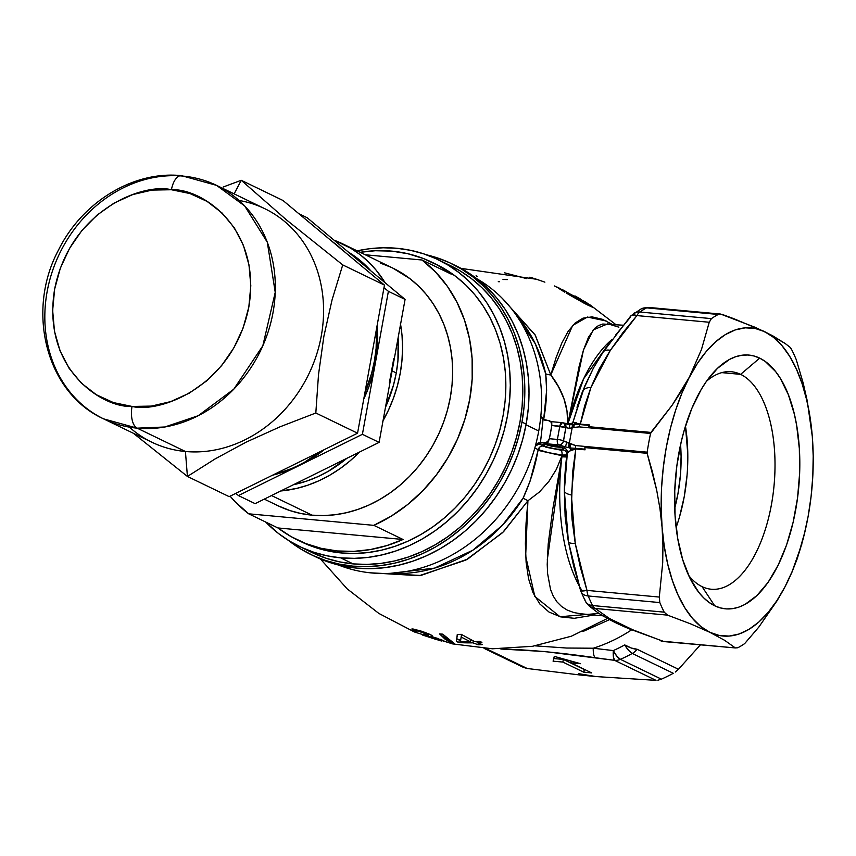 <?xml version="1.0" encoding="UTF-8"?>
<svg xmlns="http://www.w3.org/2000/svg" width="856" height="856" viewBox="0 0 856 856"><rect width="100%" height="100%" fill="white"/><g stroke="black" fill="none" stroke-linecap="round" stroke-linejoin="round"><path stroke-width="1.28" d="M609.579 619.616L582.85 631.557L609.579 619.616M545.443 444.318A9.106 1.423 -169.7 0 0 557.545 447.067A9.106 1.423 -169.7 0 0 561.215 447.132A9.106 1.423 10.3 0 1 557.545 447.067A9.106 1.423 10.3 0 1 545.443 444.318L543.539 445.933L545.443 444.318A9.106 1.423 10.3 0 1 545.293 444.232A9.106 1.423 -169.7 0 0 545.443 444.318M560.915 450.138L563.162 449.935L561.953 446.982L563.355 449.133A10.925 1.712 10.3 0 1 554.1 448.726A10.925 1.712 10.3 0 1 543.539 445.933A10.925 1.712 10.3 0 1 542.49 444.617A10.925 1.712 10.3 0 1 551.457 444.81A10.925 1.712 10.3 0 1 562.563 447.688A10.925 1.712 10.3 0 1 563.548 448.298L565.463 446.864L558.679 444.885L546.663 443.772L541.666 442.477L538.638 443.536L546.096 447.26L560.712 450.117A4.548 2.14 -84.5 0 1 562.007 455.06L566.865 454.943L566.608 456.976A150.174 72.803 95.3 0 0 564.35 490.863L565.142 516.617L567.763 537.814M557.716 446.072L557.545 447.067L557.716 446.072M702.048 586.628A109.215 52.954 95.3 0 0 771.427 504.719A109.215 52.954 95.3 0 0 740.622 374.361L759.689 358.129A127.416 61.771 -84.7 0 1 795.62 510.219A127.416 61.771 -84.7 0 1 714.685 605.78L702.048 586.628A109.215 52.954 -84.7 0 1 688.652 575.425A109.215 52.954 95.3 0 0 702.048 586.628L714.685 605.78L720.527 607.953L726.519 608.916L732.618 608.648L738.76 607.172L744.891 604.486L756.865 595.605L768.089 582.358L778.115 565.249L786.578 544.951L793.138 522.224L797.546 497.946L799.643 473.058L799.333 448.512L796.636 425.25L794.422 414.39L788.365 394.702L780.34 378.373L775.686 371.665L765.317 361.5L759.689 358.129L753.858 355.957L747.866 354.994L741.767 355.261L735.625 356.738L729.494 359.434L717.521 368.305L706.296 381.551L701.107 389.662L691.819 408.462L684.276 430.076L681.248 441.696L676.839 465.964L674.742 490.852L675.052 515.398L677.749 538.659L682.724 559.738L689.797 577.832L698.699 592.245L703.718 597.884L709.068 602.41L714.685 605.78A127.416 61.771 -84.7 0 1 693.36 584.423A127.416 61.771 -84.7 0 1 712.823 373.205A127.416 61.771 -84.7 0 1 759.689 358.129L740.622 374.361A109.215 52.954 -84.7 0 1 772.947 495.1A109.215 52.954 -84.7 0 1 711.315 589.249A109.215 52.954 -84.7 0 1 702.048 586.628M538.756 449.871L539.291 447.592L538.756 449.871M674.71 508.229L677.973 493.655L680.424 475.134L681.087 456.505L680.563 444.713A95.562 46.331 -84.7 0 1 674.71 508.218M676.133 527.435A109.215 52.954 95.3 0 0 685.463 426.085L687.796 454.226M721.769 372.627L740.622 374.361L721.769 372.627M567.667 424.458L567.806 424.073A9.106 2.3 -166.4 0 0 572.354 423.656A9.106 2.3 13.6 0 1 567.806 424.073L566.982 410.955L563.933 398.65L558.529 386.805L550.783 374.939L535.043 334.782L502.515 298.594L535.321 335.252L550.783 374.939A18.201 6.292 -12.6 0 1 545.7 373.794L535.407 343.973L515.751 314.452A152.443 131.182 -64.2 0 1 545.7 373.794A18.201 6.292 167.4 0 0 550.783 374.939L556.154 357.466L561.889 342.871L568.117 331.379L575.093 323.054L582.99 318.165L592.063 316.87L602.335 319.277L611.858 324.167M582.219 591.015A145.627 70.599 -84.7 0 1 561.91 456.826L566.608 456.976A150.174 72.803 95.3 0 0 564.35 490.863L566.758 455.852A9.106 0.535 7.2 0 1 561.985 455.713L562.007 455.06L561.985 455.713L538.039 450.352L538.189 449.646L548.589 452.664L562.007 455.06C552.077 453.669 544.127 451.861 538.189 449.646L534.818 448.02L538.189 449.646A4.548 3.916 115.8 0 1 542.854 446.04A4.548 3.916 -64.2 0 0 538.189 449.646L538.039 450.352L561.985 455.713A9.106 0.535 -172.8 0 0 566.758 455.852L561.985 456.13L547.251 560.07M587.237 303.152L589.174 304.597L587.965 304.169L578.988 299.718L563.751 290.291L558.39 288.044L563.751 290.291L582.166 301.365L589.056 304.608L584.776 301.58M554.463 285.947L585.333 301.922M586.349 302.553L587.772 303.484M590.03 304.907L590.64 305.303M593.497 307.486L587.034 304.704M586.21 304.297L566.308 293.073M563.697 291.5L558.915 288.483M544.876 282.159L536.701 279.291L460.988 268.377M543.603 281.699L535.46 278.895M533.727 278.361L529.736 277.237M532.614 278.029L531.576 277.729M543.967 419.986L541.163 417.503L540.832 415.738L542.362 419.087L548.557 420.628L543.421 419.761L540.832 415.738A159.269 137.056 115.8 0 1 538.745 430.964A159.269 137.056 115.8 0 1 535.31 446.083L538.028 443.14L541.709 442.499L535.353 446.094A159.269 137.056 115.8 0 1 338.537 565.024A159.269 137.056 -64.2 0 0 535.353 446.094L535.31 446.083A159.269 137.056 -64.2 0 0 538.745 430.964L526.023 424.822L538.745 430.964A159.269 137.056 -64.2 0 0 540.832 415.738L540.874 415.759A159.269 137.056 -64.2 0 0 476.974 278.821A159.269 137.056 115.8 0 1 540.874 415.759L543.785 419.922M812.868 445.398L812.301 436.496A154.722 75.007 -84.7 0 1 812.879 445.473A154.722 75.007 -84.7 0 1 804.94 531.662A154.722 75.007 -84.7 0 1 784.973 586.852L776.852 600.719L768.046 612.543L758.705 622.141L749 629.331L739.103 634.007L729.162 636.072L719.361 635.505L709.87 632.317L700.839 626.549L692.44 618.31L684.8 607.739L678.048 595.006L672.324 580.347L667.701 564.008L664.267 546.256L662.084 527.414L661.185 507.79L661.581 487.717L663.282 467.558L666.236 447.635L670.409 428.3L675.726 409.896L682.093 392.711L689.412 377.057L672.163 405.188L650.56 433.457L579.105 426.877L572.236 427.625A172.923 83.835 95.3 0 0 569.336 443.59L563.505 440.851A177.481 86.039 -84.7 0 1 564.65 434.185A177.481 86.039 -84.7 0 1 565.912 427.583L563.505 440.851A177.481 86.039 -84.7 0 1 564.65 434.185A177.481 86.039 -84.7 0 1 565.912 427.583L569.807 428.449L572.14 427.679M576.987 407.231L582.294 392.101L572.899 422.393L580.293 424.105L589.57 424.961L588.671 426.684L650.924 432.419L672.163 405.188L681.333 391.245L697.533 363.201L706.339 351.367L715.68 341.779L725.374 334.589L735.283 329.913L745.223 327.837L755.024 328.404L764.515 331.604L773.546 337.371L781.945 345.61L789.585 356.182L796.337 368.904L802.061 383.563L806.684 399.902L810.118 417.653L812.301 436.496L813.2 456.13L812.804 476.193L811.103 496.362L808.15 516.275L803.966 535.61L798.659 554.025L792.282 571.209L784.973 586.852L791.789 572.6L797.364 558.38L804.94 531.662M615.614 335.07L630.177 317.48M550.686 421.666L551.756 422.447L551.745 425.239A172.923 148.805 115.8 0 1 549.263 438.861L549.349 438.711A172.923 148.805 -64.2 0 0 551.756 425.443L565.859 427.551A4.548 0.717 -169.7 0 0 559.803 426.181L557.395 439.449L559.803 426.181L551.756 425.443A172.923 148.805 115.8 0 1 549.349 438.711L557.395 439.449A4.548 0.717 10.3 0 1 563.441 440.819L565.859 427.551L569.304 428.417L572.236 427.625A172.923 83.835 95.3 0 0 569.336 443.59L575.703 445.58L647.157 452.171A172.923 83.835 -84.7 0 1 650.56 433.457A172.923 83.835 95.3 0 0 647.157 452.171L647.125 453.316L584.873 447.581L585.055 449.817L584.873 447.581A4.548 2.204 95.3 0 0 584.969 449.175A4.548 2.204 -84.7 0 1 585.055 449.817L575.778 448.961L572.696 471.72L571.401 507.041L572.011 519.121L575.253 543.464A13.653 3.328 170.2 0 1 568.438 541.773L580.582 590.522A13.653 2.172 -17.6 0 0 586.97 590.394L580.593 590.554L573.627 566.009L568.416 541.634A13.653 3.328 -9.8 0 0 568.438 541.773A13.653 3.328 -9.8 0 0 575.253 543.464L580.272 566.993L586.97 590.394L659.302 597.06L659.816 602.571A172.923 83.835 95.3 0 0 664.181 612.147L667.53 615.132L690.482 623.81L709.87 632.317L724.69 640.352L735.347 647.938L737.808 647.757A172.923 83.835 95.3 0 0 744.656 643.616L758.791 627.116L744.656 643.616A172.923 83.835 -84.7 0 1 737.808 647.757L735.347 647.938L724.69 640.352L709.87 632.317A154.722 75.007 -84.7 0 1 662.084 527.414L662.94 545.208L662.705 562.734L659.302 597.06L662.705 562.734L662.94 545.208L662.084 527.414A154.722 75.007 -84.7 0 1 689.412 377.057A154.722 75.007 -84.7 0 1 764.515 331.604L734.02 318.774L722.186 314.42L718.27 314.462A172.923 83.835 95.3 0 0 711.422 318.614L709.239 322.252L701.449 349.569L689.412 377.057L701.449 349.569L709.239 322.252L636.907 315.586L622.826 332.77L610.36 350.286L599.328 368.765L590.918 387.468L584.669 405.819L580.293 424.105L590.918 387.468A13.653 8.357 -158.4 0 0 582.444 391.674A13.653 8.357 -158.4 0 0 582.294 392.101A13.653 8.357 21.6 0 1 582.444 391.674A13.653 8.357 21.6 0 1 590.918 387.468L610.36 350.286A13.653 7.009 -146.9 0 0 603.17 352.051A13.653 7.009 33.1 0 1 610.36 350.286L636.907 315.586L709.239 322.252L711.422 318.614A172.923 83.835 -84.7 0 1 718.27 314.462L646.665 307.871A172.923 83.835 95.3 0 0 639.817 312.012L711.422 318.614L639.817 312.012A13.653 6.623 95.3 0 0 636.907 315.586A13.653 5.746 -139 0 0 630.84 315.875M596.033 676.572L655.996 680.36L614.619 660.34L544.662 651.544L500.867 649.019C528.077 649.64 559.535 652.54 595.252 657.718L614.619 660.34L655.996 680.36L596.033 676.572L579.512 674.935L596.054 676.572L578.677 673.661M484.1 648.377L523.337 667.348L527.2 668.493L485.855 648.495L527.2 668.493L579.512 674.935L527.2 668.493L523.444 667.402M554.292 656.381L580.55 663.7L570.781 662.801L591.646 672.902L583.717 672.163L562.852 662.073L553.083 661.174L554.292 656.381L553.083 661.174L562.852 662.073L583.717 672.163L591.646 672.902L570.781 662.801L580.55 663.7L554.292 656.381M594.182 615.015L574.312 618.3L560.616 616.876L549.006 612.051L539.794 603.94L533.02 592.737L528.58 578.849L526.119 562.349L525.381 543.731L526.066 523.027L527.917 500.771L502.643 532.614L465.803 560.113L419.269 575.692L369.888 572.782L420.82 575.467L467.558 559.161L503.596 531.662L527.917 500.771L539.43 491.986L548.899 481.382L556.347 469.398L561.985 455.713L566.704 456.259L566.608 456.976L561.91 456.826L561.985 456.13M454.247 643.445A185.763 159.858 115.8 0 1 451.123 642.952L445.174 639.293L439.545 633.889A185.763 159.858 -64.2 0 0 442.713 634.146L448.319 639.667L454.247 643.445L442.713 634.146A185.763 159.858 115.8 0 1 439.545 633.889L451.123 642.952A185.763 159.858 -64.2 0 0 454.247 643.445M416.112 630.861L412.057 629.706L411.929 628.935L413.78 629.128L425.229 632.477L431.991 635.527L432.676 636.447L431.274 636.511L443.429 640.577M444.392 641.219L443.397 641.315M440.508 640.759L422.457 635.013L439.706 639.988M439.524 639.871L425.539 635.398L423.592 634.317L427.914 635.195L427.272 634.275L417.268 630.808M477.134 642.674L482.388 644.6A185.806 159.89 115.8 0 1 478.172 644.771L472.919 642.835A186.383 160.382 115.8 0 1 458.848 642.503L456.387 641.454L457.275 634.499A185.763 159.858 -64.2 0 0 461.256 634.339L474.673 641.636A186.522 160.511 -64.2 0 0 479.435 641.315L481.907 642.353A186.383 160.382 115.8 0 1 477.134 642.674L477.348 641.476L477.134 642.674A186.383 160.382 -64.2 0 0 481.907 642.353L479.435 641.315A186.522 160.511 115.8 0 1 474.673 641.636L461.256 634.339A185.763 159.858 115.8 0 1 457.275 634.499L456.387 641.454L457.393 634.489L456.387 641.454L458.848 642.503L459.33 639.849L456.869 638.801L459.33 639.849L458.848 642.503A186.383 160.382 -64.2 0 0 472.919 642.835L473.25 640.994L472.919 642.835L478.172 644.771L478.45 643.198L478.172 644.771A185.806 159.89 -64.2 0 0 482.388 644.6L477.134 642.674M637.067 649.244L678.455 669.264L700.336 644.932L678.455 669.264L637.067 649.244A13.653 11.749 115.8 0 1 632.306 653.46A172.923 148.805 115.8 0 1 620.407 659.334L661.41 679.161A172.923 148.805 -64.2 0 0 673.298 673.287A172.923 148.805 115.8 0 1 661.41 679.161L620.407 659.334A172.923 148.805 -64.2 0 0 632.306 653.46L673.298 673.287L632.306 653.46A13.653 11.749 -64.2 0 0 637.067 649.244L631.418 648.056L624.72 644.932A13.653 4.451 28.4 0 0 637.067 649.244M613.292 650.581A166.096 142.931 -64.2 0 0 624.72 644.932L628.593 650.367L632.306 653.46A13.653 4.451 -118.6 0 1 624.72 644.932A166.096 142.931 115.8 0 1 613.292 650.581A13.653 4.869 66 0 0 620.407 659.334A13.653 11.749 115.8 0 1 614.619 660.34A13.653 11.749 -64.2 0 0 620.407 659.334L616.823 656.178L613.292 650.581L613.41 656.948L614.619 660.34A13.653 3.349 -82 0 1 613.292 650.581L593.251 648.217L613.292 650.581M631.642 629.823A157.943 135.911 115.8 0 1 593.251 648.217L566.576 648.035L535.246 645.852M789.992 347.226L785.145 343.481L789.992 347.226L791.896 350.083A172.923 83.835 -84.7 0 1 796.262 359.648L803.163 383.007L807.229 400.769L812.301 436.496L807.229 400.769L803.163 383.007L796.262 359.648A172.923 83.835 95.3 0 0 791.896 350.083L790.634 347.932M801.805 544.191L791.789 572.6L784.973 586.852L777.237 600.516L758.791 627.116L777.237 600.516L784.973 586.852A154.722 75.007 -84.7 0 1 709.87 632.317L690.482 623.81L667.53 615.132L595.198 608.466L609.429 618.492L619.798 624.013L632.766 629.781L663.015 641.272L735.347 647.938L663.015 641.272A13.653 6.623 95.3 0 0 664.17 641.604A13.653 6.623 -84.7 0 1 663.015 641.272L660.404 640.684M657.9 680.231L661.41 679.161M675.32 672.014L678.455 669.264M599.104 613.41L560.027 616.737L534.818 596.439L525.67 556.111L527.917 500.771A18.201 1.124 31.8 0 0 523.091 498.203A18.201 1.124 -148.2 0 1 527.917 500.771M593.797 367.342L584.573 386.441M572.835 422.65A9.106 2.343 13.7 0 1 567.988 423.41L583.621 378.791L611.837 339.554A145.627 70.599 -84.7 0 0 567.988 423.41A9.106 2.343 -166.3 0 0 572.835 422.65M567.806 424.073L567.988 423.41L567.806 424.073C568.298 406.557 562.627 390.175 550.783 374.939L572.696 325.419L587.441 317.052L606.155 320.979M571.872 424.234A9.106 2.29 13.5 0 1 568.694 424.533A9.106 2.29 -166.5 0 0 571.872 424.234M579.02 585.493A145.627 70.599 -84.7 0 1 561.91 456.826L552.805 508.956L548.193 544.042L547.219 564.393L547.605 573.595L550.536 589.506L553.276 596.161L556.999 601.928L561.686 606.594L567.357 610.157L574.012 612.586L581.16 613.816L602.945 615.828M390.539 573.317L434.506 568.138L472.897 550.183L502.472 525.188L523.091 498.203C530.025 483.18 535 467.226 538.039 450.352L530.164 480.933L523.091 498.203A152.443 131.182 -64.2 0 1 390.539 573.317M545.079 420.285L543.656 419.59L543.753 418.905A18.201 5.468 -172 0 0 546.395 420.435A18.201 5.468 8 0 1 543.753 418.905C546.642 403.208 547.284 388.175 545.7 373.794L546.631 390.315L543.656 419.59L545.09 420.285M618.877 327.174L607.835 323.803L593.208 329.924L583.482 349.986L567.988 423.41L578.945 367.117L583.428 350.168L588.532 337.136L594.792 328.265L598.526 325.548L602.785 324.028L622.975 325.194M631.878 629.674A157.943 135.911 115.8 0 1 593.251 648.217A13.653 4.098 97.4 0 0 595.252 657.718A13.653 4.098 -82.6 0 1 593.251 648.217M542.907 419.226L542.811 421.955L542.907 419.226M542.8 422.019L540.618 441.108L542.8 422.019M542.105 418.841L543.656 419.59A4.548 3.916 -64.2 0 0 543.635 419.847A4.548 3.916 115.8 0 1 543.656 419.59L542.105 418.841M659.976 508.764L662.084 527.414L659.976 508.764L656.702 490.188L659.976 508.764M652.379 471.71L656.702 490.188L647.125 453.316L652.379 471.71M630.786 315.928L634.296 314.944L636.907 315.586A13.653 6.623 -84.7 0 1 639.817 312.012A172.923 83.835 -84.7 0 1 646.665 307.871A13.653 6.623 -84.7 0 1 648.688 307.432A13.653 6.623 95.3 0 0 646.665 307.871L718.27 314.462L720.592 314.056L755.377 327.399L772.497 335.68L785.145 343.481L764.515 331.604A154.722 75.007 -84.7 0 1 812.301 436.496M706.553 381.198A109.215 52.954 -84.7 0 1 731.356 371.739A109.215 52.954 -84.7 0 1 740.622 374.361A109.215 52.954 95.3 0 0 706.553 381.198M679.504 516.928L684.233 496.683L687.026 475.519M551.029 421.623L551.756 422.447L551.788 425.261L551.071 422.115L548.557 420.628A4.548 3.916 115.8 0 1 549.734 420.959A4.548 3.916 115.8 0 1 551.745 425.239A172.923 148.805 -64.2 0 1 549.263 438.861L548.193 442.092L546.663 443.772L558.679 444.885A4.548 2.204 -84.7 0 1 557.395 439.449L549.349 438.711L548.193 442.092L546.663 443.772L544.534 442.745L547.508 441.76L549.263 438.861A4.548 3.916 115.8 0 1 544.534 442.745L537.985 443.119L535.31 446.083L541.666 442.477L538.638 443.536L542.854 446.04L560.712 450.117L563.162 449.935L563.355 449.133L557.17 449.143L547.947 447.431L542.34 445.077L546.278 444.264L554.164 445.281L562.563 447.688A10.925 1.712 10.3 0 1 563.548 448.298L563.644 447.891A4.548 4.494 -166.6 0 1 567.357 452.899M565.548 423.806L569.486 424.747L573.124 424.469L569.625 424.769M589.57 424.961A4.548 2.204 -84.7 0 1 589.292 425.432A4.548 2.204 95.3 0 0 588.671 426.684L589.57 424.961A4.548 2.204 -84.7 0 1 589.292 425.432L580.015 424.576A4.548 2.204 95.3 0 0 580.293 424.105L589.57 424.961M660.843 640.866A13.653 9.63 -70.6 0 0 663.015 641.272L632.766 629.781L609.429 618.492L595.198 608.466A13.653 6.623 -84.7 0 1 592.566 605.545L664.181 612.147A172.923 83.835 -84.7 0 1 659.816 602.571L588.211 595.979A172.923 83.835 95.3 0 0 592.566 605.545A13.653 6.623 95.3 0 0 595.198 608.466L667.53 615.132L664.181 612.147L592.566 605.545A13.653 9.416 153.4 0 1 585.408 601.319A13.653 9.416 153.4 0 1 584.798 599.425M588.917 304.308L588.982 305.656M585.451 302.981L585.301 303.837L585.451 302.981M567.368 293.052L567.26 293.651L567.368 293.052M559.364 288.162L559.257 288.729L559.364 288.162M561.022 289.874L564.714 292.121M567.977 294.079L584.616 303.484M587.056 304.715L592.801 307.39M592.513 306.598L591.678 306.009M574.911 295.898L580.603 299.108M556.849 286.985L559.781 288.376M504.377 272.764L526.536 278.585M477.177 276.499L476.086 275.75M498.267 281.699L499.519 281.72M502.996 279.495L507.469 279.559M436.282 639.507L422.457 635.013L441.525 640.994M443.911 640.823L439.856 639.132M425.753 634.885L423.592 634.317L425.539 635.398L438.325 639.314L438.454 638.64L431.274 636.511L431.51 635.227L431.274 636.511L432.569 636.49M431.424 635.184L428.738 633.868M422.062 631.386L418.477 630.284M416.979 629.877L415.246 629.438M413.78 629.128L411.929 628.935L412.057 629.706L412.667 630.144L412.881 628.978L412.667 630.144L416.893 631.567M416.455 630.722L418.819 631.15M419.333 630.53L419.205 631.247L427.272 634.275M425.539 635.398L425.646 634.863L425.539 635.398M428.011 636.008L428.161 635.141L428.011 636.008M428.203 634.949L428.417 633.729L428.203 634.949M451.326 641.829L451.123 642.952L451.326 641.829M471.581 640.202A183.644 158.039 115.8 0 1 470.747 640.213A183.644 158.039 -64.2 0 0 471.581 640.202M460.678 639.935A183.644 158.039 115.8 0 1 459.33 639.849A183.644 158.039 -64.2 0 0 460.678 639.935M461.063 636.982L470.458 641.797L470.811 639.817L470.458 641.797A186.522 160.511 115.8 0 1 460.475 641.69L461.512 634.51L460.475 641.69A186.522 160.511 -64.2 0 0 470.458 641.797L461.063 636.982M571.091 661.067L570.781 662.801L571.091 661.067M584.755 669.563L583.717 672.163L584.209 669.51L563.334 659.42L562.852 662.073L563.334 659.42L553.757 658.542L563.334 659.42L584.755 669.563M584.648 386.27L572.899 422.393L580.293 424.105A4.548 2.204 -84.7 0 1 580.015 424.576L574.686 424.276A4.548 3.67 93.7 0 0 576.291 422.746A4.548 3.67 -86.3 0 1 574.686 424.276L574.034 424.33A4.548 3.724 87.3 0 0 575.799 422.639A4.548 3.724 -92.7 0 1 574.034 424.33L573.124 424.469A4.548 1.873 78 0 0 572.236 427.625A4.548 1.873 -102 0 1 573.124 424.469L574.034 424.33A4.548 1.84 77.1 0 0 573.338 427.379A4.548 1.84 -102.9 0 1 574.034 424.33L574.686 424.276A4.548 1.905 79.7 0 0 573.937 427.251A4.548 1.905 -100.3 0 1 574.686 424.276L580.015 424.576A4.548 2.204 95.3 0 0 579.105 426.877A4.548 2.204 -84.7 0 1 580.015 424.576L589.292 425.432A4.548 2.204 -84.7 0 0 588.671 426.684L650.924 432.419L650.56 433.457L579.105 426.877L572.236 427.625M593.208 368.529L582.594 391.342M602.667 353.154A13.653 7.009 33.1 0 1 603.17 352.051M639.817 312.012A13.653 11.064 -124.6 0 0 633.376 313.606A13.653 11.064 55.4 0 1 639.817 312.012M646.665 307.871A13.653 11.396 -117.6 0 0 641.123 308.92A13.653 11.396 62.4 0 1 646.665 307.871M720.592 314.056L648.688 307.432A13.653 6.623 -84.7 0 1 649.854 307.753M586.285 602.752L591.699 607.46L595.198 608.466A13.653 13.065 131.7 0 1 588.543 605.406C601.8 616.138 599.061 613.078 605.01 617.037C611.452 620.868 619.744 624.891 629.888 629.096L664.17 641.604L735.347 647.938M632.766 629.781A13.653 11.01 112.8 0 1 629.845 629.074A13.653 11.01 -67.2 0 0 632.766 629.781M609.429 618.492A13.653 12.359 120 0 1 604.978 617.026A13.653 12.359 -60 0 0 609.429 618.492M567.357 452.91A4.548 4.494 13.4 0 0 563.644 447.891L565.463 446.864L569.754 447.923A4.548 3.724 -92.7 0 1 570.749 450.417L567.357 452.92L564.35 490.863A13.653 4.676 0.8 0 0 571.369 495.003L575.778 448.961L568.341 451.487L566.865 454.943L562.007 455.06A4.548 2.14 95.5 0 0 560.712 450.117M585.429 601.351A13.653 9.416 -26.6 0 0 592.566 605.545A172.923 83.835 -84.7 0 1 588.211 595.979A13.653 8.785 -22.5 0 1 580.989 591.614L585.408 601.319L588.65 605.502M580.999 591.646A13.653 8.785 157.5 0 0 588.211 595.979L659.816 602.571L659.302 597.06L586.97 590.394A13.653 6.623 95.3 0 0 588.211 595.979A13.653 6.623 -84.7 0 1 586.97 590.394L575.253 543.464L571.369 495.003A13.653 4.676 -179.2 0 1 564.35 490.863L568.416 541.634A13.653 3.328 170.2 0 0 568.438 541.773L567.742 537.686M580.989 591.614L580.603 590.233M538.638 443.536A4.548 4.323 71.3 0 0 537.482 443.44A4.548 4.323 -108.7 0 1 538.638 443.536M538.028 443.14L538.638 442.884M538.948 444.146A4.548 3.916 -64.2 0 0 535.578 445.484A4.548 3.916 115.8 0 1 538.948 444.146M563.162 449.935A4.548 4.494 -166.7 0 1 566.865 454.943A4.548 4.494 13.3 0 0 563.162 449.935M563.355 449.133L563.548 448.298M571.294 450.245L570.749 450.417A4.548 3.724 87.3 0 0 569.754 447.923L570.374 447.998A4.548 3.585 -97.2 0 1 571.294 450.245A4.548 3.585 82.8 0 0 570.374 447.998L575.703 448.33A4.548 2.204 -84.7 0 1 575.778 448.961L571.294 450.245M584.969 449.175A4.548 2.204 -84.7 0 1 585.055 449.817L575.778 448.961A4.548 2.204 95.3 0 0 575.703 448.33L584.969 449.175A4.548 2.204 -84.7 0 1 584.873 447.581L647.125 453.316L647.157 452.171L575.703 445.58L563.441 440.819A4.548 0.717 -169.7 0 0 557.395 439.449A4.548 2.204 95.3 0 0 558.679 444.885A4.548 3.916 -64.2 0 0 563.441 440.819A4.548 3.916 115.8 0 1 558.679 444.885L558.733 444.906A4.548 3.916 -64.2 0 0 563.505 440.851A4.548 3.916 115.8 0 1 558.733 444.906L565.463 446.864L566.843 441.974L565.463 446.864L568.898 447.72A4.548 2.268 -66.2 0 1 569.336 443.59A4.548 2.268 113.8 0 0 568.898 447.72L569.754 447.923A4.548 2.258 -65.2 0 1 570.31 444.039A4.548 2.258 114.8 0 0 569.754 447.923L570.374 447.998A4.548 2.268 -68.2 0 1 570.845 444.264A4.548 2.268 111.8 0 0 570.374 447.998L575.703 448.33A4.548 2.204 -84.7 0 1 575.703 445.58A4.548 2.204 95.3 0 0 575.703 448.33L584.969 449.175M571.005 424.833L572.899 422.393M559.803 426.181A4.548 2.204 -84.7 0 1 562.306 422.661L559.803 426.181M565.859 427.551L563.869 423.089L562.692 422.768A4.548 3.916 115.8 0 1 563.869 423.089A4.548 3.916 115.8 0 1 565.859 427.551M565.912 427.583A4.548 3.916 -64.2 0 0 563.933 423.121A4.548 3.916 -64.2 0 0 563.901 423.11A4.548 3.916 115.8 0 1 563.986 423.153A4.548 3.916 115.8 0 1 565.912 427.583M569.304 428.417L569.572 424.704L569.304 428.417M315.019 556.528L330.031 562.585L343.277 566.105L356.931 568.127L370.851 568.641L384.922 567.646L399.003 565.131L412.945 561.14L426.62 555.705L439.898 548.878L452.664 540.725L464.776 531.319L476.118 520.758L486.593 509.138L496.095 496.576L504.526 483.191L511.813 469.12L517.891 454.483L522.684 439.428L526.151 424.105A161.549 139.014 -64.2 0 0 455.799 265.713L451.626 263.691A161.549 139.014 115.8 0 1 521.978 422.083L526.151 424.105L528.27 408.654L529.019 393.225L528.377 377.978L526.365 363.04L522.995 348.574L518.297 334.696L512.316 321.567L505.115 309.294L496.769 298.006L487.342 287.809L476.942 278.799L465.664 271.063L455.713 265.67M310.942 554.549L315.115 556.571A161.549 139.014 -64.2 0 0 526.151 424.105L521.978 422.083A161.549 139.014 115.8 0 1 310.942 554.549A161.549 139.014 115.8 0 1 288.461 540.414L301.087 549.199L313.135 555.587L325.858 560.562L339.104 564.083L352.758 566.116L366.678 566.629L380.749 565.623L394.83 563.12L408.772 559.118L422.447 553.682L435.725 546.856L448.49 538.702L460.603 529.297L471.945 518.736L482.42 507.116L491.922 494.565L500.353 481.179L507.64 467.098L513.718 452.46L518.511 437.416L521.978 422.083L524.097 406.632L524.846 391.213L524.204 375.955L522.192 361.018L518.822 346.552L514.124 332.684L508.143 319.545L500.942 307.283L492.596 295.994L483.169 285.786L472.769 276.777L461.48 269.041L449.432 262.653L436.71 257.677L426.598 254.842A161.549 139.014 115.8 0 1 451.626 263.691M299.407 546.449A159.269 137.056 115.8 0 1 265.681 522.032L278.564 533.545L289.692 541.174L301.58 547.466L314.109 552.377L327.174 555.844L340.635 557.845A159.269 137.056 115.8 0 1 299.407 546.449L311.926 552.505A159.269 137.056 -64.2 0 0 353.154 563.901A159.269 137.056 -64.2 0 0 513.942 445.794A159.269 137.056 -64.2 0 0 450.641 265.745L438.122 259.678A159.269 137.056 115.8 0 1 501.423 439.738A159.269 137.056 115.8 0 1 340.635 557.845L353.154 563.901L340.635 557.845L354.363 558.347L368.24 557.363L382.118 554.891L395.857 550.954L409.35 545.593L422.447 538.863L435.019 530.816L446.96 521.55L458.153 511.139L468.478 499.679L477.841 487.299L486.155 474.106L493.345 460.228L499.326 445.794L504.056 430.953L507.48 415.845L509.566 400.619L510.304 385.403L509.673 370.37L507.683 355.647L504.355 341.373L499.733 327.698L493.837 314.751L486.743 302.66L478.504 291.532L469.216 281.474L458.955 272.583L447.838 264.964L435.95 258.662L423.41 253.751L410.356 250.284L396.895 248.283A159.269 137.056 115.8 0 1 438.122 259.678M297.417 539.922L301.59 541.934A154.273 132.755 -64.2 0 0 341.523 552.976L337.35 550.964A154.273 132.755 115.8 0 1 297.417 539.922A154.273 132.755 115.8 0 1 277.911 527.949L248.7 513.814A154.273 132.755 115.8 0 1 230.104 496.17L235.111 501.712L248.7 513.814L373.826 525.349L403.048 539.483A154.273 132.755 115.8 0 1 337.35 550.964L341.523 552.976A154.273 132.755 -64.2 0 0 497.25 438.593A154.273 132.755 -64.2 0 0 435.939 264.194L431.766 262.171A154.273 132.755 115.8 0 1 451.262 274.145L422.051 260.01A154.273 132.755 115.8 0 1 469.73 399.292A154.273 132.755 115.8 0 1 373.826 525.349L391.288 516.104L407.724 504.484L422.821 490.702L436.314 475.005L447.934 457.682L457.5 439.064L464.808 419.472L469.73 399.292L472.18 378.887L472.116 358.621L469.527 338.88L464.476 320.026L457.04 302.403L447.367 286.332L435.629 272.112L422.051 260.01L365.277 254.778L422.051 260.01L451.262 274.145L437.801 265.317L423.26 258.48L407.863 253.729L391.834 251.129A154.273 132.755 115.8 0 1 431.766 262.171M264.279 499.123L277.911 505.714A131.974 113.559 -64.2 0 0 312.065 515.162L271.523 495.549L312.065 515.162A131.974 113.559 -64.2 0 0 445.291 417.3A131.974 113.559 -64.2 0 0 392.84 268.11L342.753 243.885A131.974 113.559 115.8 0 1 385.104 282.748L376.223 270.271L368.519 261.936L360.023 254.574L350.81 248.261L334.086 240.194A131.974 113.559 115.8 0 1 342.753 243.885M400.555 324.296A131.974 113.559 115.8 0 1 383.039 420.713M359.52 452.054A131.974 113.559 115.8 0 1 280.8 490.97L296.347 488.487L307.743 485.224L318.914 480.783L329.763 475.208L340.185 468.542L350.083 460.86L359.52 452.054M382.557 421.548L388.506 410.045L393.471 398.094L397.387 385.799L400.223 373.28L401.956 360.654L402.566 348.06L402.042 335.595L400.394 323.397M380.653 263.199L391.042 267.265M392.765 268.078L410.11 278.799L418.605 286.161L426.309 294.496L433.125 303.72L439.01 313.745L443.89 324.467L447.72 335.798L450.481 347.622L452.129 359.82L452.653 372.285L452.043 384.879L450.31 397.505L447.474 410.024L443.558 422.318L438.593 434.281L432.644 445.773L425.753 456.708L417.995 466.969L409.435 476.46L400.169 485.085L390.272 492.767L379.85 499.433L369 505.008L357.829 509.448L346.434 512.712L334.942 514.766L323.45 515.58L312.065 515.162L300.916 513.504L290.088 510.625L277.836 505.682M360.162 252.306A154.273 132.755 115.8 0 1 391.834 251.129L375.399 250.733L360.162 252.306M396.895 248.283L383.156 247.78L369.289 248.764L357.145 250.851A159.269 137.056 115.8 0 1 396.895 248.283M435.854 264.151L445.345 269.298L456.13 276.691L466.06 285.294L475.059 295.031L483.03 305.817L489.91 317.533L495.613 330.074L500.097 343.31L503.317 357.134L505.243 371.397L505.853 385.96L505.147 400.694L503.125 415.449L499.808 430.076L495.228 444.457L489.429 458.431L482.463 471.87L474.417 484.656L465.343 496.651L455.339 507.736L444.499 517.827L432.943 526.804L420.756 534.593L408.077 541.11L395.012 546.31L381.69 550.119L368.251 552.516L354.823 553.468L341.523 552.976L328.479 551.039L315.832 547.68L301.505 541.902M450.556 265.702L460.357 271.02L471.485 278.639L481.735 287.53L491.023 297.588L499.262 308.716L506.356 320.807L512.252 333.754L516.885 347.429L520.202 361.703L522.192 376.426L522.823 391.46L522.085 406.675L519.999 421.901L516.575 437.009L511.845 451.85L505.864 466.285L498.674 480.163L490.36 493.356L480.997 505.736L470.672 517.195L459.479 527.606L447.538 536.873L434.966 544.919L421.869 551.649L408.387 557.01L394.637 560.947L380.76 563.419L366.892 564.404L353.154 563.901L339.693 561.9L326.639 558.433L311.841 552.462M373.826 525.349L403.048 539.483L277.911 527.949L248.7 513.814L373.826 525.349M277.911 527.949L291.382 536.776L305.913 543.614L321.31 548.364L337.35 550.964L353.774 551.36L370.359 549.552L386.869 545.572L403.048 539.483L277.911 527.949M396.264 372.916A127.416 109.643 -64.2 0 0 398.115 337.724L397.933 360.729L396.264 372.916L392.091 370.894L396.264 372.916L393.525 384.997L385.478 407.274A127.416 109.643 -64.2 0 0 396.264 372.916M370.883 270.881A127.416 109.643 -64.2 0 0 348.317 252.06L357.444 258.309L370.883 270.881M389.352 382.985L393.76 358.707M293.48 484.699L306.972 480.997L317.758 476.706L328.233 471.324L346.841 458.324A127.416 109.643 -64.2 0 1 293.48 484.699M238.439 495.57L362.398 434.313L388.389 291.329L384.002 287.67L388.389 291.329L405.081 299.407L307.101 217.691L405.081 299.407L379.101 442.381L405.081 299.407L388.389 291.329L362.398 434.313L379.101 442.381L255.131 503.649L379.101 442.381L362.398 434.313L238.439 495.57L255.131 503.649L238.439 495.57L235.796 493.366L238.439 495.57M298.84 213.7L307.101 217.691L298.84 213.7M375.399 362.816A127.416 109.643 -64.2 0 0 377.079 325.729L377.656 338.462L377.068 350.628L375.399 362.816L374.179 362.227L375.399 362.816L372.66 374.907L368.872 386.784L363.768 398.992A127.416 109.643 -64.2 0 0 375.399 362.816M288.504 470.051L307.368 461.234L324.231 449.657A127.416 109.643 -64.2 0 1 288.515 470.051M181.322 175.641A18.201 8.828 95.3 0 0 171.425 189.743C200.614 187.999 262.086 226.722 248.829 307.036C232.939 387.105 159.655 413.405 132.038 406.429A18.201 8.828 95.3 0 0 137.174 428.161L103.608 418.873L151.854 442.21A129.695 111.601 -64.2 0 0 185.42 451.497L137.174 428.161A129.695 111.601 115.8 0 1 103.608 418.873A129.695 111.601 115.8 0 1 52.056 272.251A129.695 111.601 115.8 0 1 182.981 176.09A129.695 111.601 115.8 0 1 216.557 185.367A129.695 111.601 115.8 0 1 268.099 331.989A129.695 111.601 115.8 0 1 137.174 428.161A18.201 8.828 -84.7 0 1 132.038 406.429C102.848 408.162 41.377 369.45 54.634 289.135C70.524 209.067 143.808 182.767 171.425 189.743A18.201 8.828 -84.7 0 1 181.322 175.641A18.201 8.828 -84.7 0 1 182.981 176.09M239.027 200.454A129.695 111.601 115.8 0 1 320.422 340.249A129.695 111.601 115.8 0 1 185.42 451.497L187.421 476.45L229.162 496.641L187.421 476.45L133.408 433.286L187.421 476.45L185.42 451.497A129.695 111.601 115.8 0 1 129.384 427.133M223.191 187.015L241.253 180.284L282.983 200.475L384.462 285.101L357.551 433.19L229.162 496.641L357.551 433.19L315.821 412.999L357.551 433.19L384.462 285.101L342.732 264.911L384.462 285.101L282.983 200.475L241.253 180.284L223.191 187.015M234.137 193.873L241.253 180.284L234.137 193.873M187.421 476.45L215.263 458.827L246.335 442.049L280.169 426.759L315.821 412.999L318.507 374.639L323.868 336.365L332.096 299.75L342.732 264.911L286.482 219.906L241.253 180.284L286.482 219.906L342.732 264.911L332.096 299.75L323.868 336.365L318.507 374.639L315.821 412.999L280.169 426.759L246.335 442.049L215.263 458.827L187.421 476.45M216.557 185.367L264.804 208.704A129.695 111.601 -64.2 0 1 316.356 355.326A129.695 111.601 -64.2 0 1 185.42 451.497L137.174 428.161L164.801 426.994L198.26 415.695L233.795 389.17L262.824 345.792L275.236 292.335L267.297 242.227L244.677 205.932L216.557 185.367L181.44 175.651C133.226 170.558 82.005 202.241 58.518 250.006C25.659 311.135 46.181 392.915 103.608 418.873M171.425 189.743L189.989 193.563L207.077 201.406L222.046 212.973L234.319 227.803L243.404 245.33L248.978 264.889L250.808 285.722L248.829 307.036L243.125 327.998L233.902 347.814L221.533 365.715L206.467 381.027L189.304 393.139L170.697 401.603L151.362 406.097L132.038 406.429L113.474 402.598L96.386 394.755L81.416 383.199L69.143 368.369L60.059 350.842L54.484 331.283L52.655 310.45L54.634 289.135L60.337 268.174L69.561 248.358L81.93 230.446L96.996 215.145L114.158 203.032L132.766 194.558L152.101 190.075L171.425 189.743M272.583 475.187A131.064 112.778 -64.2 0 0 320.23 451.636L304.415 462.315L293.64 467.858L272.583 475.187M364.891 392.808A131.064 112.778 -64.2 0 0 376.544 328.704L376.105 348.563L374.393 361.093L371.568 373.526L364.891 392.808M342.304 249.941A131.064 112.778 -64.2 0 0 332.16 241.488L342.903 250.519M615.753 324.531L590.49 305.207M573.103 421.526L572.867 422.511M607.471 618.449L571.327 636.222L532.496 646.301L492.489 648.795L452.696 643.915L414.411 631.974L378.844 613.42L347.151 588.842L320.411 558.979M563.077 290.173L562.916 291.04M648.688 307.432L641.123 308.92L630.818 315.896L603.148 352.084L593.155 368.508M572.889 422.415L572.471 424.202M551.007 421.623L562.306 422.661L571.648 424.704M551.221 421.676L549.734 420.959"/></g></svg>
